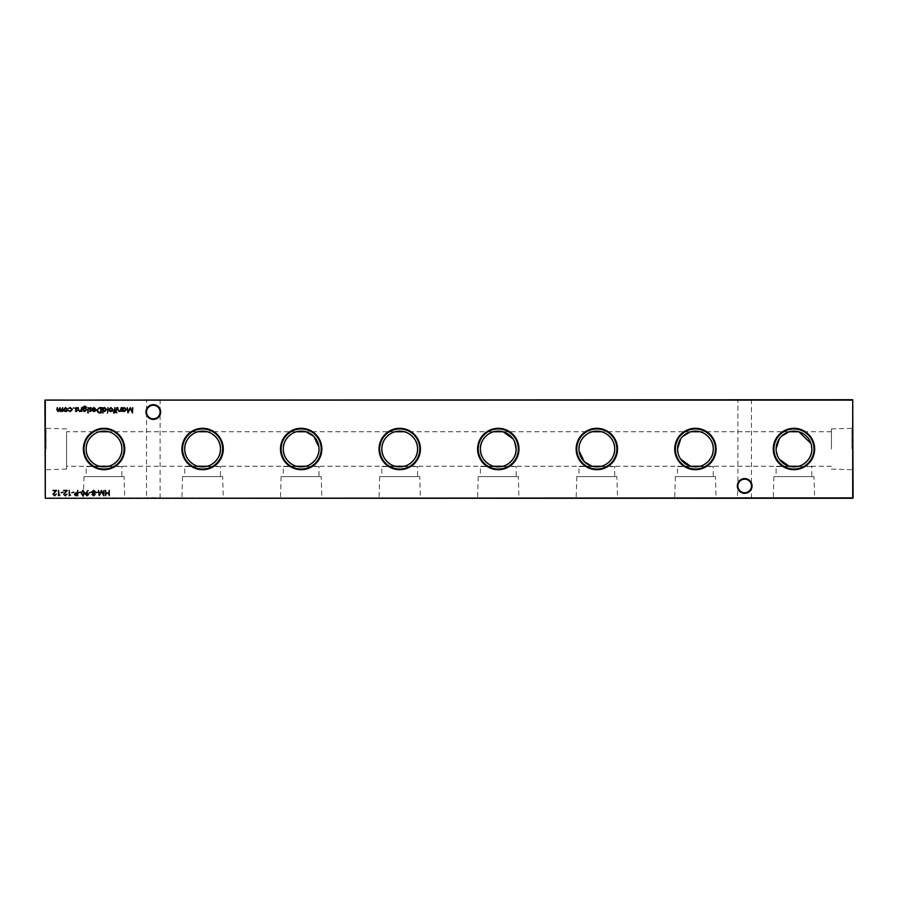 <?xml version="1.0" encoding="UTF-8"?>
<svg xmlns="http://www.w3.org/2000/svg" width="898" height="898" viewBox="0 0 898 898"><rect width="100%" height="100%" fill="white"/><g stroke="black" fill="none" stroke-linecap="round" stroke-linejoin="round"><path stroke-width="0.67" stroke-dasharray="4.49 3.37" d="M814.003 476.602L773.919 476.602L814.003 476.602L814.654 498.278L773.268 498.278L814.654 498.278M773.919 476.602L773.268 498.278M811.826 466.556L790.678 466.556A17.859 17.859 0 0 0 797.256 466.556L811.826 466.556L811.826 476.602L776.108 476.602L811.826 476.602M776.108 466.556L790.678 466.556L776.108 466.556L776.108 476.602M715.448 476.602L675.363 476.602L715.448 476.602L716.099 498.278L674.712 498.278L716.099 498.278M675.363 476.602L674.712 498.278M713.259 466.556L692.111 466.556A17.859 17.859 0 0 0 698.689 466.556L713.259 466.556L713.259 476.602L677.541 476.602L713.259 476.602M677.541 466.556L692.111 466.556L677.541 466.556L677.541 476.602M616.881 476.602L576.797 476.602L616.881 476.602L617.532 498.278L576.146 498.278L617.532 498.278M576.797 476.602L576.146 498.278M614.703 466.556L593.556 466.556A17.859 17.859 0 0 0 600.133 466.556L614.703 466.556L614.703 476.602L578.986 476.602L614.703 476.602M578.986 466.556L593.556 466.556L578.986 466.556L578.986 476.602M518.326 476.602L478.241 476.602L518.326 476.602L518.977 498.278L477.59 498.278L518.977 498.278M478.241 476.602L477.59 498.278M516.137 466.556L494.989 466.556A17.859 17.859 0 0 0 501.567 466.556L516.137 466.556L516.137 476.602L480.419 476.602L516.137 476.602M480.419 466.556L494.989 466.556L480.419 466.556L480.419 476.602M419.759 476.602L379.674 476.602L419.759 476.602L420.41 498.278L379.023 498.278L420.41 498.278M379.674 476.602L379.023 498.278M417.581 466.556L396.433 466.556A17.859 17.859 0 0 0 403.011 466.556L417.581 466.556L417.581 476.602L381.863 476.602L417.581 476.602M381.863 466.556L396.433 466.556L381.863 466.556L381.863 476.602M321.203 476.602L281.119 476.602L321.203 476.602L321.854 498.278L280.468 498.278L321.854 498.278M281.119 476.602L280.468 498.278M319.014 466.556L297.867 466.556A17.859 17.859 0 0 0 304.444 466.556L319.014 466.556L319.014 476.602L283.297 476.602L319.014 476.602M283.297 466.556L297.867 466.556L283.297 466.556L283.297 476.602M222.637 476.602L182.552 476.602L222.637 476.602L223.288 498.278L181.901 498.278L223.288 498.278M182.552 476.602L181.901 498.278M220.459 466.556L199.311 466.556A17.859 17.859 0 0 0 205.889 466.556L220.459 466.556L220.459 476.602L184.741 476.602L220.459 476.602M184.741 466.556L199.311 466.556L184.741 466.556L184.741 476.602M124.081 476.602L83.997 476.602L124.081 476.602L124.732 498.278L83.346 498.278L124.732 498.278M83.997 476.602L83.346 498.278M121.892 466.556L100.744 466.556A17.859 17.859 0 0 0 107.322 466.556L121.892 466.556L121.892 476.602L86.174 476.602L121.892 476.602M86.174 466.556L100.744 466.556L86.174 466.556L86.174 476.602M752.053 485.964A7.375 7.375 0 0 0 744.678 478.589A7.375 7.375 0 0 0 737.314 485.964A7.375 7.375 0 0 0 744.678 493.328A7.375 7.375 0 0 0 752.053 485.964M737.314 399.722L752.053 399.722L737.314 399.722L751.469 400.306L737.898 400.306L737.898 485.964A6.78 6.78 0 0 1 744.678 479.184A6.78 6.78 0 0 1 751.469 485.964C751.031 481.867 748.775 479.611 744.678 479.184C740.592 479.611 738.336 481.867 737.898 485.964C738.336 481.867 740.592 479.611 744.678 479.184C748.775 479.611 751.031 481.867 751.469 485.964C751.031 490.05 748.775 492.306 744.678 492.744C740.592 492.306 738.336 490.05 737.898 485.964C738.336 490.05 740.592 492.306 744.678 492.744C748.775 492.306 751.031 490.05 751.469 485.964A6.78 6.78 0 0 1 744.678 492.744A6.78 6.78 0 0 1 737.898 485.964L737.314 498.278L752.053 498.278L737.314 498.278M160.686 412.036A7.375 7.375 0 0 0 153.322 404.672A7.375 7.375 0 0 0 145.947 412.036A7.375 7.375 0 0 0 153.322 419.411A7.375 7.375 0 0 0 160.686 412.036M145.947 399.722L160.686 399.722L145.947 399.722L160.102 400.306L146.531 400.306L146.531 412.036A6.78 6.78 0 0 1 153.322 405.256A6.78 6.78 0 0 1 160.102 412.036C159.664 407.95 157.408 405.694 153.322 405.256C149.225 405.694 146.969 407.95 146.531 412.036C146.969 407.95 149.225 405.694 153.322 405.256C157.408 405.694 159.664 407.95 160.102 412.036C159.664 416.133 157.408 418.389 153.322 418.816C149.225 418.389 146.969 416.133 146.531 412.036C146.969 416.133 149.225 418.389 153.322 418.816C157.408 418.389 159.664 416.133 160.102 412.036A6.78 6.78 0 0 1 153.322 418.816A6.78 6.78 0 0 1 146.531 412.036L146.531 497.694L145.947 498.278L160.686 498.278L145.947 498.278M752.053 399.722L751.469 400.306L751.469 497.694L737.898 497.694L752.053 498.278M160.686 399.722L160.102 400.306L160.102 497.694L146.531 497.694L160.686 498.278M798.962 431.859L798.591 431.747A17.859 17.859 0 0 0 789.331 431.747L788.96 431.859M781.35 436.361L779.318 438.774M811.422 445.217L810.928 443.432M700.395 431.859L700.036 431.747A17.859 17.859 0 0 0 690.775 431.747L690.405 431.859M682.783 436.361L680.763 438.774M601.84 431.859L601.469 431.747A17.859 17.859 0 0 0 592.209 431.747L502.914 431.747A17.859 17.859 0 0 0 493.653 431.747L404.347 431.747A17.859 17.859 0 0 0 395.086 431.747L394.716 431.859M514.599 441.749L512.926 438.785M306.151 431.859L305.791 431.747A17.859 17.859 0 0 0 296.531 431.747L296.16 431.859M319.014 449L318.913 447.092M207.595 431.859L207.225 431.747A17.859 17.859 0 0 0 197.964 431.747L197.594 431.859M109.028 431.859L108.669 431.747A17.859 17.859 0 0 0 99.409 431.747L66.587 431.747L66.587 449L66.587 431.747M853.1 449L853.1 427.325L853.1 449M851.966 449L851.966 428.301L851.966 449M831.413 449L831.413 428.918L831.413 449M44.9 449L44.9 427.325L44.9 449M46.034 449L46.034 428.301L46.034 449M45.293 498.278L852.707 498.278L853.1 400.115L45.293 399.722L852.707 400.115L852.707 497.885L45.293 497.885L45.293 400.115L44.9 497.885M788.972 466.141L789.331 466.253A17.859 17.859 0 0 0 790.678 466.556L797.256 466.556A17.859 17.859 0 0 0 798.591 466.253L798.962 466.141M776.108 449L776.209 450.908M777.646 456.251L779.318 459.215M690.405 466.141L690.775 466.253A17.859 17.859 0 0 0 692.111 466.556L698.689 466.556A17.859 17.859 0 0 0 700.036 466.253L700.406 466.141M677.945 452.783L678.439 454.568M679.079 456.251L680.751 459.215M591.849 466.141L592.209 466.253A17.859 17.859 0 0 0 593.556 466.556L600.133 466.556A17.859 17.859 0 0 0 601.469 466.253L601.84 466.141M578.986 449L579.087 450.908M493.283 466.141L493.653 466.253A17.859 17.859 0 0 0 494.989 466.556L501.567 466.556A17.859 17.859 0 0 0 502.914 466.253L503.284 466.141M394.727 466.141L395.086 466.253A17.859 17.859 0 0 0 396.433 466.556L403.011 466.556A17.859 17.859 0 0 0 404.347 466.253L404.717 466.141M296.16 466.141L296.531 466.253A17.859 17.859 0 0 0 297.867 466.556L304.444 466.556A17.859 17.859 0 0 0 305.791 466.253L306.162 466.141M197.605 466.141L197.964 466.253A17.859 17.859 0 0 0 199.311 466.556L205.889 466.556A17.859 17.859 0 0 0 207.225 466.253L207.595 466.141M99.038 466.141L99.409 466.253A17.859 17.859 0 0 0 100.744 466.556L107.322 466.556A17.859 17.859 0 0 0 108.669 466.253L197.964 466.253M66.587 449L66.587 469.082L66.587 449M109.264 490.398L109.264 495.73L108.781 493.541L106.054 493.541L105.571 495.73L105.571 490.398L106.054 493.002L108.781 493.002L109.264 490.398M62.624 407.602L62.624 411.509L62.153 410.824L60.806 411.576L59.56 410.633L58.134 411.576L56.81 409.713L57.292 407.602L58.213 411.093L59.953 407.602L60.884 411.093L62.624 407.602M67.092 410.925L65.599 411.576L64.117 410.936L63.59 409.544L65.599 407.535L67.619 409.544L67.092 410.925M65.61 408.018L64.061 409.544L65.61 411.093L67.148 409.544L65.61 408.018M70.235 411.576L68.45 410.655L70.269 411.093L71.941 409.567L70.269 408.018L68.45 408.433L70.269 407.535L72.412 409.522L70.235 411.576M73.816 492.171L71.761 492.721L73.816 492.171M70.527 495.191L69.225 495.73L69.225 490.398L69.707 495.191L70.527 495.191M65.318 495.326L67.036 494.091L65.296 495.876L63.679 494.282L66.093 490.948L63.612 490.398L67.238 490.398L64.162 494.237L65.318 495.326M63.129 492.171L61.075 492.721L63.129 492.171M59.852 495.191L58.55 495.73L58.55 490.398L59.032 495.191L59.852 495.191M54.643 495.326L56.361 494.091L54.621 495.876L53.004 494.282L55.418 490.948L52.937 490.398L56.563 490.398L53.487 494.237L54.643 495.326M132.713 407.602L132.489 412.945L130.221 408.568L127.954 412.945L127.235 407.602L128.234 411.441L130.266 407.602L132.197 411.452L132.713 407.602M122.79 411.509L122.308 407.602L122.79 408.276L124.384 407.535L126.416 409.567L124.373 411.576L122.79 410.779L122.79 411.509M124.362 408.018L122.79 409.544L124.362 411.093L125.945 409.555L124.362 408.018M77.711 490.398L77.711 495.73L75.454 495.651L74.422 494.304L75.488 492.946L77.228 492.856L77.711 490.398M74.904 494.304L77.228 495.191L77.228 493.406L74.904 494.304M80.652 492.171L78.597 492.721L80.652 492.171M82.975 490.263L84.76 493.058L82.975 495.876L81.134 493.058L82.975 490.263M81.617 493.069L82.964 495.326L84.289 493.069L82.964 490.802L81.617 493.069M86.062 492.665L88.094 490.521L86.601 492.699L88.801 494.237L87.106 495.876L85.445 494.226L86.062 492.665M87.128 495.326L88.318 494.259L87.072 493.204L85.927 494.259L87.128 495.326M91.338 492.171L89.284 492.721L91.338 492.171M92.09 494.484L92.842 493.372L91.809 491.947L93.639 490.263L95.435 491.902L94.391 493.372L95.166 494.506L93.605 495.876L92.09 494.484M93.628 490.802L92.292 491.936L93.594 493.069L94.963 491.891L93.628 490.802M93.605 493.608L92.561 494.506L93.628 495.326L94.683 494.495L93.605 493.608M97.904 492.171L95.85 492.721L97.904 492.171M103.988 490.398L103.775 495.73L101.496 491.352L99.229 495.73L98.522 490.398L99.51 494.237L101.553 490.398L103.483 494.248L103.988 490.398M114.068 413.147L113.485 412.552L114.372 411.509L113.552 411.026L114.372 411.026L114.854 407.602L115.393 411.509L114.068 413.147M116.762 407.602L116.291 411.509L116.762 407.602M116.976 412.732L116.078 412.732L116.976 412.732M121.219 407.602L121.219 411.509L120.736 410.801L119.254 411.576L117.795 409.6L117.795 407.602L118.334 410.33L119.333 411.093L120.669 410.06L121.219 407.602M112.396 410.925L110.914 411.576L109.433 410.936L108.894 409.544L110.914 407.535L112.935 409.544L112.396 410.925M110.914 408.018L109.376 409.544L110.914 411.093L112.452 409.544L110.914 408.018M108.007 407.602L107.524 413.08L108.007 407.602M102.944 413.08L102.462 407.602L102.944 408.276L104.538 407.535L106.57 409.567L104.516 411.576L102.944 410.745L102.944 413.08M104.516 408.018L102.944 409.544L104.516 411.093L106.087 409.555L104.516 408.018M99.577 407.602L101.227 407.602L101.227 412.945L98.454 412.754L96.849 410.206L99.577 407.602M100.374 412.395L100.756 408.152L98.612 408.287L97.332 410.206L98.735 412.249L100.374 412.395M94.122 408.018L92.27 408.612L94.066 407.535L96.03 409.544L95.581 410.846L94.054 411.576L92.483 410.801L92.056 409.454L95.547 409.454L94.122 408.018M95.502 409.937L92.539 409.937L94.032 411.093L95.502 409.937M90.249 411.576L89.25 411.015L90.249 411.093L90.631 410.218L89.183 408.669L90.328 407.535L91.439 408.062L89.665 408.646L91.237 410.554L90.249 411.576M88.498 412.732L87.611 412.732L88.498 412.732M88.296 407.602L87.813 411.509L88.296 407.602M83.233 410.824L82.897 407.209L84.726 406.098L86.724 407.333L84.771 406.581L83.233 408.354L84.794 407.602L86.792 409.567L84.771 411.576L83.233 410.824M84.76 408.085L83.233 409.578L84.738 411.093L86.309 409.544L84.76 408.085M81.651 407.602L81.651 411.509L81.179 410.801L79.686 411.576L78.238 409.6L78.238 407.602L78.766 410.33L79.776 411.093L81.101 410.06L81.651 407.602M76.285 411.576L75.286 411.015L76.285 411.093L76.667 410.218L75.219 408.669L76.364 407.535L77.475 408.062L75.701 408.646L77.273 410.554L76.285 411.576M74.197 407.984L73.299 407.984L74.197 407.984M831.413 428.918L851.966 428.301L853.1 427.325M66.587 428.918L46.034 428.301L44.9 427.325M831.413 431.747L798.591 431.747M789.331 431.747L700.036 431.747M690.775 431.747L601.469 431.747M395.086 431.747L305.791 431.747M296.531 431.747L207.225 431.747M197.964 431.747L108.669 431.747M831.413 466.253L798.591 466.253M789.331 466.253L700.036 466.253M690.775 466.253L601.469 466.253M592.209 466.253L502.914 466.253M493.653 466.253L404.347 466.253M395.086 466.253L305.791 466.253M296.531 466.253L207.225 466.253M99.409 466.253L66.587 466.253M66.587 469.082L46.034 469.699L44.9 470.675M831.413 469.082L851.966 469.699L853.1 470.675"/><path stroke-width="1.35" d="M737.314 485.964A7.375 7.375 0 0 1 744.678 478.589A7.375 7.375 0 0 1 752.053 485.964A7.375 7.375 0 0 1 744.678 493.328A7.375 7.375 0 0 1 737.314 485.964M751.469 485.964A6.78 6.78 0 0 0 744.678 479.184A6.78 6.78 0 0 0 737.898 485.964A6.78 6.78 0 0 0 744.678 492.744A6.78 6.78 0 0 0 751.469 485.964M145.947 412.036A7.375 7.375 0 0 1 153.322 404.672A7.375 7.375 0 0 1 160.686 412.036A7.375 7.375 0 0 1 153.322 419.411A7.375 7.375 0 0 1 145.947 412.036M160.102 412.036A6.78 6.78 0 0 0 153.322 405.256A6.78 6.78 0 0 0 146.531 412.036A6.78 6.78 0 0 0 153.322 418.816A6.78 6.78 0 0 0 160.102 412.036M814.654 449A20.699 20.699 0 0 0 793.967 428.301A20.699 20.699 0 0 0 773.268 449A20.699 20.699 0 0 0 793.967 469.699A20.699 20.699 0 0 0 814.654 449M814.003 449A20.048 20.048 0 0 0 793.967 428.952A20.048 20.048 0 0 0 773.919 449A20.048 20.048 0 0 0 793.967 469.048A20.048 20.048 0 0 0 814.003 449M788.96 431.859L781.35 436.361M779.318 438.774L776.108 449A17.859 17.859 0 0 0 793.967 466.859A17.859 17.859 0 0 0 811.826 449A17.859 17.859 0 0 0 793.967 431.141A17.859 17.859 0 0 0 776.108 449M789.331 466.253L798.591 466.253C801.633 465.983 812.219 459.899 811.826 449L811.422 445.217M810.928 443.432L798.962 431.859M716.099 449A20.699 20.699 0 0 0 695.4 428.301A20.699 20.699 0 0 0 674.712 449A20.699 20.699 0 0 0 695.4 469.699A20.699 20.699 0 0 0 716.099 449M715.448 449A20.048 20.048 0 0 0 695.4 428.952A20.048 20.048 0 0 0 675.363 449A20.048 20.048 0 0 0 695.4 469.048A20.048 20.048 0 0 0 715.448 449M690.405 431.859L682.783 436.361M680.763 438.774L677.541 449L677.945 452.783M690.775 466.253L700.036 466.253C703.078 465.983 713.663 459.899 713.259 449A17.859 17.859 0 0 0 695.4 431.141A17.859 17.859 0 0 0 677.541 449A17.859 17.859 0 0 0 695.4 466.859A17.859 17.859 0 0 0 713.259 449C713.663 438.112 703.078 432.017 700.036 431.747L690.775 431.747M617.532 449A20.699 20.699 0 0 0 596.844 428.301A20.699 20.699 0 0 0 576.146 449A20.699 20.699 0 0 0 596.844 469.699A20.699 20.699 0 0 0 617.532 449M616.881 449A20.048 20.048 0 0 0 596.844 428.952A20.048 20.048 0 0 0 576.797 449A20.048 20.048 0 0 0 596.844 469.048A20.048 20.048 0 0 0 616.881 449M592.209 466.253L601.469 466.253C604.511 465.983 615.096 459.899 614.703 449C615.096 438.112 604.511 432.017 601.469 431.747L592.209 431.747C589.167 432.017 578.581 438.101 578.986 449A17.859 17.859 0 0 0 596.844 466.859A17.859 17.859 0 0 0 614.703 449A17.859 17.859 0 0 0 596.844 431.141A17.859 17.859 0 0 0 578.986 449M518.977 449A20.699 20.699 0 0 0 498.278 428.301A20.699 20.699 0 0 0 477.59 449A20.699 20.699 0 0 0 498.278 469.699A20.699 20.699 0 0 0 518.977 449M518.326 449A20.048 20.048 0 0 0 498.278 428.952A20.048 20.048 0 0 0 478.241 449A20.048 20.048 0 0 0 498.278 469.048A20.048 20.048 0 0 0 518.326 449M502.914 431.747L493.653 431.747C490.611 432.017 480.026 438.101 480.419 449C480.026 459.888 490.611 465.983 493.653 466.253L502.914 466.253C505.956 465.983 516.541 459.899 516.137 449A17.859 17.859 0 0 0 498.278 431.141A17.859 17.859 0 0 0 480.419 449A17.859 17.859 0 0 0 498.278 466.859A17.859 17.859 0 0 0 516.137 449L514.599 441.749M512.926 438.785L503.273 431.859M420.41 449A20.699 20.699 0 0 0 399.722 428.301A20.699 20.699 0 0 0 379.023 449A20.699 20.699 0 0 0 399.722 469.699A20.699 20.699 0 0 0 420.41 449M419.759 449A20.048 20.048 0 0 0 399.722 428.952A20.048 20.048 0 0 0 379.674 449A20.048 20.048 0 0 0 399.722 469.048A20.048 20.048 0 0 0 419.759 449M395.086 431.747C392.044 432.017 381.459 438.101 381.863 449C381.459 459.888 392.044 465.983 395.086 466.253L404.347 466.253C407.389 465.983 417.974 459.899 417.581 449A17.859 17.859 0 0 0 399.722 431.141A17.859 17.859 0 0 0 381.863 449A17.859 17.859 0 0 0 399.722 466.859A17.859 17.859 0 0 0 417.581 449C417.974 438.112 407.389 432.017 404.347 431.747L395.086 431.747M321.854 449A20.699 20.699 0 0 0 301.156 428.301A20.699 20.699 0 0 0 280.468 449A20.699 20.699 0 0 0 301.156 469.699A20.699 20.699 0 0 0 321.854 449M321.203 449A20.048 20.048 0 0 0 301.156 428.952A20.048 20.048 0 0 0 281.119 449A20.048 20.048 0 0 0 301.156 469.048A20.048 20.048 0 0 0 321.203 449M305.791 431.747L296.531 431.747C293.489 432.017 282.904 438.101 283.297 449C282.904 459.888 293.489 465.983 296.531 466.253L305.791 466.253C308.833 465.983 319.419 459.899 319.014 449A17.859 17.859 0 0 0 301.156 431.141A17.859 17.859 0 0 0 283.297 449A17.859 17.859 0 0 0 301.156 466.859A17.859 17.859 0 0 0 319.014 449M318.913 447.092L313.772 436.361L306.151 431.859M223.288 449A20.699 20.699 0 0 0 202.6 428.301A20.699 20.699 0 0 0 181.901 449A20.699 20.699 0 0 0 202.6 469.699A20.699 20.699 0 0 0 223.288 449M222.637 449A20.048 20.048 0 0 0 202.6 428.952A20.048 20.048 0 0 0 182.552 449A20.048 20.048 0 0 0 202.6 469.048A20.048 20.048 0 0 0 222.637 449M197.964 431.747C194.922 432.017 184.337 438.101 184.741 449C184.337 459.888 194.922 465.983 197.964 466.253L207.225 466.253C210.267 465.983 220.852 459.899 220.459 449A17.859 17.859 0 0 0 202.6 431.141A17.859 17.859 0 0 0 184.741 449A17.859 17.859 0 0 0 202.6 466.859A17.859 17.859 0 0 0 220.459 449C220.852 438.112 210.267 432.017 207.225 431.747L197.964 431.747M124.732 449A20.699 20.699 0 0 0 104.033 428.301A20.699 20.699 0 0 0 83.346 449A20.699 20.699 0 0 0 104.033 469.699A20.699 20.699 0 0 0 124.732 449M124.081 449A20.048 20.048 0 0 0 104.033 428.952A20.048 20.048 0 0 0 83.997 449A20.048 20.048 0 0 0 104.033 469.048A20.048 20.048 0 0 0 124.081 449M99.409 431.747C96.367 432.017 85.781 438.101 86.174 449C85.781 459.888 96.367 465.983 99.409 466.253L108.669 466.253C111.711 465.983 122.296 459.899 121.892 449A17.859 17.859 0 0 0 104.033 431.141A17.859 17.859 0 0 0 86.174 449A17.859 17.859 0 0 0 104.033 466.859A17.859 17.859 0 0 0 121.892 449C122.296 438.112 111.711 432.017 108.669 431.747L99.409 431.747M798.591 431.747L789.331 431.747M852.707 498.278L45.293 498.278L852.707 497.885L852.707 400.115L45.293 400.115L45.293 497.885L44.9 400.115L852.707 399.722L853.1 497.885M76.285 411.576L75.286 411.015L76.285 411.093L76.667 410.218L75.219 408.669L76.364 407.535L77.475 408.062L75.701 408.646L77.273 410.554L76.285 411.576M83.233 410.824L82.897 407.209L84.726 406.098L86.724 407.333L84.771 406.581L83.233 408.354L84.794 407.602L86.792 409.567L84.771 411.576L83.233 410.824M88.498 412.732L87.611 412.732L88.498 412.732M94.122 408.018L92.27 408.612L94.066 407.535L96.03 409.544L95.581 410.846L94.054 411.576L92.483 410.801L92.056 409.454L95.547 409.454L94.122 408.018M102.944 413.08L102.462 407.602L102.944 408.276L104.538 407.535L106.57 409.567L104.516 411.576L102.944 410.745L102.944 413.08M112.396 410.925L110.914 411.576L109.433 410.936L108.894 409.544L110.914 407.535L112.935 409.544L112.396 410.925M116.976 412.732L116.078 412.732L116.976 412.732M114.068 413.147L113.485 412.552L114.372 411.509L113.552 411.026L114.372 411.026L114.854 407.602L115.393 411.509L114.068 413.147M97.904 492.171L95.85 492.721L97.904 492.171M91.338 492.171L89.284 492.721L91.338 492.171M82.975 490.263L84.76 493.058L82.975 495.876L81.134 493.058L82.975 490.263M77.711 490.398L77.711 495.73L75.454 495.651L74.422 494.304L75.488 492.946L77.228 492.856L77.711 490.398M132.713 407.602L132.489 412.945L130.221 408.568L127.954 412.945L127.235 407.602L128.234 411.441L130.266 407.602L132.197 411.452L132.713 407.602M59.852 495.191L58.55 495.73L58.55 490.398L59.032 495.191L59.852 495.191M65.318 495.326L67.036 494.091L65.296 495.876L63.679 494.282L66.093 490.948L63.612 490.398L67.238 490.398L64.162 494.237L65.318 495.326M73.816 492.171L71.761 492.721L73.816 492.171M67.092 410.925L65.599 411.576L64.117 410.936L63.59 409.544L65.599 407.535L67.619 409.544L67.092 410.925M109.264 490.398L109.264 495.73L108.781 493.541L106.054 493.541L105.571 495.73L105.571 490.398L106.054 493.002L108.781 493.002L109.264 490.398M62.624 407.602L62.624 411.509L62.153 410.824L60.806 411.576L59.56 410.633L58.134 411.576L56.81 409.713L57.292 407.602L58.213 411.093L59.953 407.602L60.884 411.093L62.624 407.602M70.235 411.576L68.45 410.655L70.269 411.093L71.941 409.567L70.269 408.018L68.45 408.433L70.269 407.535L72.412 409.522L70.235 411.576M70.527 495.191L69.225 495.73L69.225 490.398L69.707 495.191L70.527 495.191M63.129 492.171L61.075 492.721L63.129 492.171M54.643 495.326L56.361 494.091L54.621 495.876L53.004 494.282L55.418 490.948L52.937 490.398L56.563 490.398L53.487 494.237L54.643 495.326M122.79 411.509L122.308 407.602L122.79 408.276L124.384 407.535L126.416 409.567L124.373 411.576L122.79 410.779L122.79 411.509M80.652 492.171L78.597 492.721L80.652 492.171M86.062 492.665L88.094 490.521L86.601 492.699L88.801 494.237L87.106 495.876L85.445 494.226L86.062 492.665M92.09 494.484L92.842 493.372L91.809 491.947L93.639 490.263L95.435 491.902L94.391 493.372L95.166 494.506L93.605 495.876L92.09 494.484M103.988 490.398L103.775 495.73L101.496 491.352L99.229 495.73L98.522 490.398L99.51 494.237L101.553 490.398L103.483 494.248L103.988 490.398M116.762 407.602L116.291 411.509L116.762 407.602M121.219 407.602L121.219 411.509L120.736 410.801L119.254 411.576L117.795 409.6L117.795 407.602L118.334 410.33L119.333 411.093L120.669 410.06L121.219 407.602M108.007 407.602L107.524 413.08L108.007 407.602M99.577 407.602L101.227 407.602L101.227 412.945L98.454 412.754L96.849 410.206L99.577 407.602M90.249 411.576L89.25 411.015L90.249 411.093L90.631 410.218L89.183 408.669L90.328 407.535L91.439 408.062L89.665 408.646L91.237 410.554L90.249 411.576M88.296 407.602L87.813 411.509L88.296 407.602M81.651 407.602L81.651 411.509L81.179 410.801L79.686 411.576L78.238 409.6L78.238 407.602L78.766 410.33L79.776 411.093L81.101 410.06L81.651 407.602M74.197 407.984L73.299 407.984L74.197 407.984M776.209 450.908L777.646 456.251M779.318 459.215L788.972 466.141M678.439 454.568L679.079 456.251M680.751 459.215L690.405 466.141M579.087 450.908L584.228 461.639L591.849 466.141M64.061 409.544L65.61 411.093L67.148 409.544L65.61 408.018L64.061 409.544M122.79 409.544L124.362 411.093L125.945 409.555L124.362 408.018L122.79 409.544M76.263 495.191L77.228 495.191L77.228 493.406L74.904 494.304L76.263 495.191M82.964 495.326L84.289 493.069L82.964 490.802L81.617 493.069L82.964 495.326M88.318 494.259L87.072 493.204L85.927 494.259L87.128 495.326L88.318 494.259M92.561 494.506L93.628 495.326L94.683 494.495L93.605 493.608L92.561 494.506M92.292 491.936L93.594 493.069L94.963 491.891L93.628 490.802L92.292 491.936M109.376 409.544L110.914 411.093L112.452 409.544L110.914 408.018L109.376 409.544M102.944 409.544L104.516 411.093L106.087 409.555L104.516 408.018L102.944 409.544M100.756 412.395L100.756 408.152L98.612 408.287L97.332 410.206L98.735 412.249L100.756 412.395M95.502 409.937L92.539 409.937L94.032 411.093L95.502 409.937M83.233 409.578L84.738 411.093L86.309 409.544L84.76 408.085L83.233 409.578"/></g></svg>
